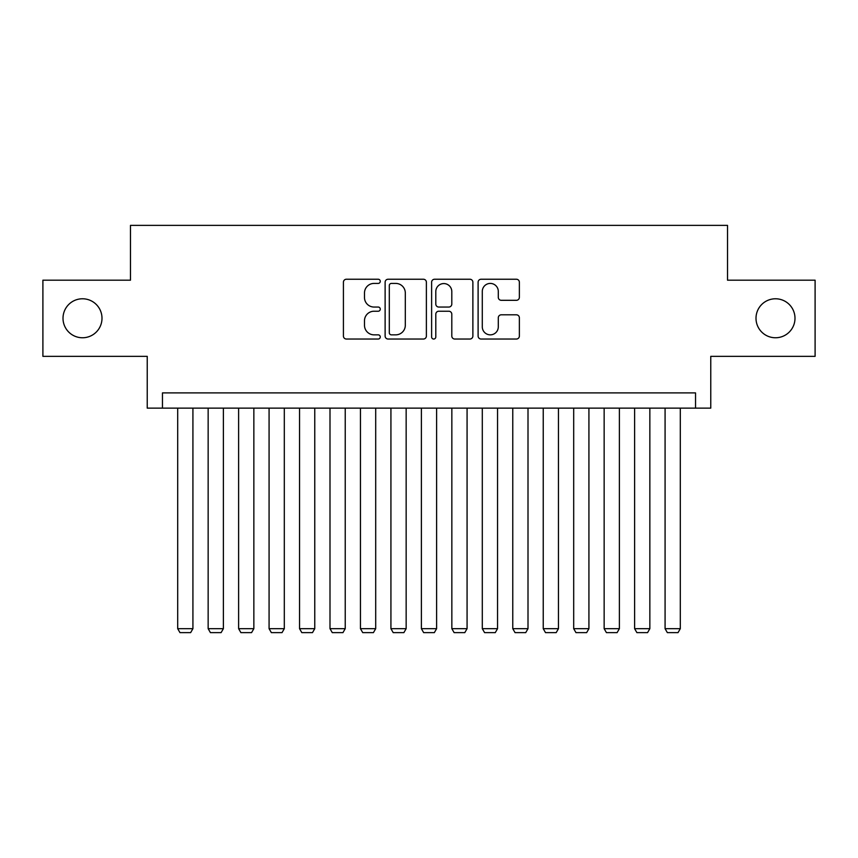 <?xml version="1.0" encoding="UTF-8"?>
<svg xmlns="http://www.w3.org/2000/svg" width="858" height="858" viewBox="0 0 858 858"><rect width="100%" height="100%" fill="white"/><g stroke="black" fill="none" stroke-linecap="round" stroke-linejoin="round"><path stroke-width="1.29" d="M380.266 281.327A2.091 2.091 0 0 0 378.174 279.236L346.396 279.236A2.992 2.992 0 0 0 343.414 282.228L343.414 336.046A2.992 2.992 0 0 0 346.396 339.039L378.174 339.039A2.091 2.091 0 0 0 380.266 336.937A2.091 2.091 0 0 0 378.174 334.845L374.056 334.845A9.567 9.567 0 0 1 364.489 325.279L364.489 320.795A9.567 9.567 0 0 1 374.056 311.229L378.174 311.229A2.091 2.091 0 0 0 380.266 309.137A2.091 2.091 0 0 0 378.174 307.046L374.056 307.046A9.567 9.567 0 0 1 364.489 297.469L364.489 292.986A9.567 9.567 0 0 1 374.056 283.419L378.174 283.419A2.091 2.091 0 0 0 380.266 281.327M756.005 318.275A19.498 19.498 0 0 0 775.503 337.762A19.498 19.498 0 0 0 794.991 318.275A19.498 19.498 0 0 0 775.503 298.777A19.498 19.498 0 0 0 756.005 318.275M63.009 318.275A19.498 19.498 0 0 0 82.497 337.762A19.498 19.498 0 0 0 101.995 318.275A19.498 19.498 0 0 0 82.497 298.777A19.498 19.498 0 0 0 63.009 318.275M516.387 300.311A2.992 2.992 0 0 0 519.369 297.318L519.369 282.228A2.992 2.992 0 0 0 516.387 279.236L481.102 279.236A2.992 2.992 0 0 0 478.11 282.228L478.11 336.046A2.992 2.992 0 0 0 481.102 339.039L516.387 339.039A2.992 2.992 0 0 0 519.369 336.046L519.369 317.803A2.992 2.992 0 0 0 516.387 314.811L501.286 314.811A2.992 2.992 0 0 0 498.294 317.803L498.294 326.844A8.001 8.001 0 0 1 490.293 334.845A8.001 8.001 0 0 1 482.293 326.844L482.293 291.42A8.001 8.001 0 0 1 490.293 283.419A8.001 8.001 0 0 1 498.294 291.42L498.294 297.318A2.992 2.992 0 0 0 501.286 300.311L516.387 300.311M695.538 408.129L710.767 408.129L710.767 356.349L815.1 356.349L815.1 280.191L727.52 280.191L727.52 225.364L130.48 225.364L130.48 280.191L42.9 280.191L42.9 356.349L147.233 356.349L147.233 408.129L695.538 408.129L695.538 392.9L162.462 392.9L162.462 408.129M426.383 282.228A2.992 2.992 0 0 0 423.391 279.236L388.116 279.236A2.992 2.992 0 0 0 385.124 282.228L385.124 336.046A2.992 2.992 0 0 0 388.116 339.039L423.391 339.039A2.992 2.992 0 0 0 426.383 336.046L426.383 282.228M434.609 279.236L469.884 279.236A2.992 2.992 0 0 1 472.876 282.228L472.876 336.046A2.992 2.992 0 0 1 469.884 339.039L454.794 339.039A2.992 2.992 0 0 1 451.801 336.046L451.801 314.221A2.992 2.992 0 0 0 448.809 311.229L438.792 311.229A2.992 2.992 0 0 0 435.8 314.221L435.8 336.937A2.091 2.091 0 0 1 433.708 339.039A2.091 2.091 0 0 1 431.617 336.937L431.617 282.228A2.992 2.992 0 0 1 434.609 279.236M391.398 283.419A2.091 2.091 0 0 0 389.307 285.51L389.307 332.754A2.091 2.091 0 0 0 391.398 334.845L395.731 334.845A9.567 9.567 0 0 0 405.308 325.279L405.308 292.986A9.567 9.567 0 0 0 395.731 283.419L391.398 283.419M451.801 291.57A8.001 8.001 0 0 0 443.8 283.569A8.001 8.001 0 0 0 435.8 291.57L435.8 304.054A2.992 2.992 0 0 0 438.792 307.046L448.809 307.046A2.992 2.992 0 0 0 451.801 304.054L451.801 291.57M192.921 408.129L192.921 628.678L177.692 628.678L177.692 408.129M192.921 628.678L190.637 632.636L179.976 632.636L177.692 628.678M223.38 408.129L223.38 628.678L208.151 628.678L208.151 408.129M223.38 628.678L221.096 632.636L210.435 632.636L208.151 628.678M253.85 408.129L253.85 628.678L238.621 628.678L238.621 408.129M253.85 628.678L251.566 632.636L240.905 632.636L238.621 628.678M284.309 408.129L284.309 628.678L269.08 628.678L269.08 408.129M284.309 628.678L282.025 632.636L271.364 632.636L269.08 628.678M314.768 408.129L314.768 628.678L299.539 628.678L299.539 408.129M314.768 628.678L312.484 632.636L301.823 632.636L299.539 628.678M345.227 408.129L345.227 628.678L329.998 628.678L329.998 408.129M345.227 628.678L342.943 632.636L332.282 632.636L329.998 628.678M375.697 408.129L375.697 628.678L360.457 628.678L360.457 408.129M375.697 628.678L373.412 632.636L362.741 632.636L360.457 628.678M406.156 408.129L406.156 628.678L390.926 628.678L390.926 408.129M406.156 628.678L403.871 632.636L393.211 632.636L390.926 628.678M436.615 408.129L436.615 628.678L421.385 628.678L421.385 408.129M436.615 628.678L434.33 632.636L423.67 632.636L421.385 628.678M467.074 408.129L467.074 628.678L451.844 628.678L451.844 408.129M467.074 628.678L464.789 632.636L454.129 632.636L451.844 628.678M497.543 408.129L497.543 628.678L482.303 628.678L482.303 408.129M497.543 628.678L495.259 632.636L484.588 632.636L482.303 628.678M528.002 408.129L528.002 628.678L512.773 628.678L512.773 408.129M528.002 628.678L525.718 632.636L515.057 632.636L512.773 628.678M558.461 408.129L558.461 628.678L543.232 628.678L543.232 408.129M558.461 628.678L556.177 632.636L545.516 632.636L543.232 628.678M588.92 408.129L588.92 628.678L573.691 628.678L573.691 408.129M588.92 628.678L586.636 632.636L575.975 632.636L573.691 628.678M619.379 408.129L619.379 628.678L604.15 628.678L604.15 408.129M619.379 628.678L617.095 632.636L606.434 632.636L604.15 628.678M649.849 408.129L649.849 628.678L634.62 628.678L634.62 408.129M649.849 628.678L647.565 632.636L636.904 632.636L634.62 628.678M680.308 408.129L680.308 628.678L665.079 628.678L665.079 408.129M680.308 628.678L678.024 632.636L667.363 632.636L665.079 628.678"/></g></svg>
